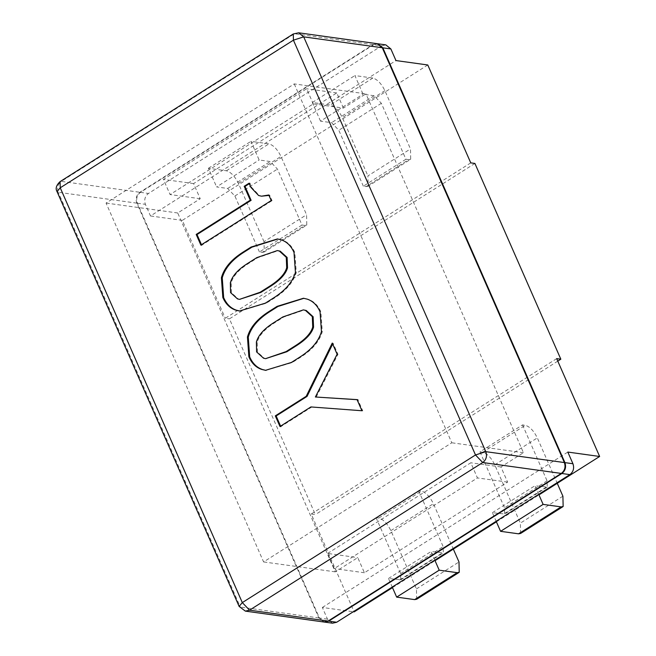 <?xml version="1.0" encoding="UTF-8"?>
<svg xmlns="http://www.w3.org/2000/svg" width="656" height="656" viewBox="0 0 656 656"><rect width="100%" height="100%" fill="white"/><g stroke="black" fill="none" stroke-linecap="round" stroke-linejoin="round"><path stroke-width="0.49" stroke-dasharray="3.28 2.46" d="M416.675 599.248L416.445 588.916L390.861 530.63C387.335 523.545 383.325 519.339 378.832 518.027L376.06 517.641L418.61 490.704L421.382 491.09C425.875 492.41 429.885 496.608 433.411 503.693L453.337 549.097M376.06 517.641L400.627 573.59L400.767 579.789L388.475 578.477L392.247 587.071M418.61 490.704L443.169 546.653L443.308 552.852L431.025 551.54L434.797 560.134M388.475 578.477L431.025 551.54M520.593 533.459L520.364 523.127L494.78 464.85C491.254 457.757 487.244 453.558 482.742 452.238L479.979 451.853L522.529 424.916L525.292 425.301C529.786 426.621 533.795 430.82 537.321 437.913L557.256 483.308M479.979 451.853L504.538 507.801L504.677 514.009L492.394 512.689L496.166 521.282M522.529 424.916L547.088 480.864L547.227 487.072L534.935 485.752L538.715 494.345M492.394 512.689L534.935 485.752M301.998 225.041L259.448 251.978L262.211 252.363L304.761 225.426L301.998 225.041L277.431 169.092L270.215 161.524L259.145 159.99L250.961 141.352L268.944 143.844C273.445 145.156 277.455 149.363 280.981 156.448L306.565 214.733L306.795 225.065L264.245 252.002L264.015 241.67L306.565 214.733M259.448 251.978L234.889 196.029L227.665 188.461L216.603 186.927L259.145 159.99M262.211 252.363L264.245 252.002M264.015 241.67L238.431 183.385C234.905 176.3 230.896 172.093 226.402 170.773L208.419 168.289L216.603 186.927M304.761 225.426L306.795 225.065M208.419 168.289L250.961 141.352M405.908 159.252L363.358 186.189L366.13 186.575L408.672 159.638L405.908 159.252L381.349 103.304L374.125 95.735L363.063 94.202L354.88 75.563L372.862 78.056C377.356 79.376 381.366 83.574 384.892 90.659L410.476 148.945L410.705 159.277L368.164 186.214L367.926 175.882L410.476 148.945M363.358 186.189L338.799 130.241L331.583 122.672L320.513 121.139L363.063 94.202M366.13 186.575L368.164 186.214M320.513 121.139L312.33 102.5L330.312 104.993C334.814 106.305 338.824 110.511 342.342 117.596L367.926 175.882M408.672 159.638L410.705 159.277M312.33 102.5L354.88 75.563M323.941 622.011L318.906 617.952L136.817 203.147C135.357 198.686 136.374 195.062 139.884 192.274L373.075 44.641L377.249 43.69M294.257 83.911L451.795 442.784L263.605 561.93L106.067 203.057L294.257 83.911L365.917 93.841L343.416 108.084L313.265 103.91L170.076 194.561L163.426 179.416L306.614 88.757L313.265 103.91M343.416 108.084L336.766 92.939L193.577 183.59L200.228 198.735L177.727 212.987L335.265 571.86L357.766 557.616L364.416 572.762L507.605 482.111L500.954 466.965L523.455 452.714L365.917 93.841M523.455 452.714L451.795 442.784M335.265 571.86L263.605 561.93M177.727 212.987L106.067 203.057M200.228 198.735L170.076 194.561M327.606 553.434L470.795 462.783L477.445 477.929L334.257 568.58L327.606 553.434L357.766 557.616M500.954 466.965L470.795 462.783M193.577 183.59L163.426 179.416M336.766 92.939L306.614 88.757M507.605 482.111L477.445 477.929M364.416 572.762L334.257 568.58M136.817 203.147L58.245 192.265C56.777 187.796 57.802 184.172 61.311 181.384L60.09 181.597M298.669 32.8L293.281 33.973M57.031 191.601L58.245 192.265L240.326 607.062L245.36 611.121M265.942 370.378L292.199 362.579L300.333 357.43C312.264 349.878 319.587 341.292 322.293 331.682L320.874 311.862C318.021 305.376 313.757 301.17 308.058 299.251L303.867 298.316M239.907 311.067L266.172 303.277L274.306 298.127C286.229 290.567 293.552 281.99 296.266 272.379L294.839 252.56C291.994 246.074 287.722 241.867 282.023 239.948L277.832 239.005M332.248 343.096L333.076 343.211L332.666 344.056M337.127 354.224L337.955 354.338L333.076 343.211M316.2 397.118L337.955 354.338M357.061 399.627L357.889 399.742L357.085 399.693M361.94 410.746L362.768 410.861L357.889 399.742M310.895 406.941L362.768 410.861M279.989 426.515L280.817 426.63L311.723 407.056M280.596 426.121L280.817 426.63M249.059 183.204L249.895 183.319L249.28 183.705M262.31 196.308L259.448 195.619L251.724 187.485L249.895 183.319M268.788 194.988L269.616 195.103L268.976 195.414M271.231 200.547L272.06 200.662L269.616 195.103M200.867 245.098L201.704 245.213L272.06 200.662M201.482 244.704L201.704 245.213M266.385 358.783L264.343 358.307L257.431 352.026L257.226 342.096C259.12 335.364 264.811 329 274.306 322.99L283.654 317.069L304.187 310.001M240.35 299.48L238.308 299.005L231.396 292.724L231.191 282.785C233.085 276.061 238.784 269.69 248.271 263.687L257.628 257.759L278.152 250.69M474.903 163.442L229.436 318.849L315.364 514.599L311.215 514.025L354.174 611.876M470.754 162.868L225.287 318.275L229.436 318.849M557.78 361.128L315.364 514.599M556.682 358.619L311.215 514.025M377.52 43.731L373.633 44.715L381.653 45.83L148.461 193.463C144.951 196.251 143.935 199.875 145.394 204.336L150.495 215.963L395.962 60.565M373.633 44.715L140.433 192.347C136.932 195.135 135.907 198.76 137.366 203.229L319.456 618.034L324.22 622.044M392.493 587.62L435.035 560.683M496.403 521.832L538.953 494.895M427.778 64.977L182.319 220.375L225.287 318.275M182.319 220.375L150.495 215.963M332.518 623.2L327.475 619.141L322.35 607.464L353.264 611.753M381.653 45.83L385.826 44.879M322.35 607.464L567.817 452.066M378.832 518.027L421.382 491.09M390.861 530.63L433.411 503.693M416.445 588.916L458.995 561.979M400.627 573.59L443.169 546.653M399.545 580.011L442.095 553.074M482.742 452.238L525.292 425.301M494.78 464.85L537.321 437.913M562.905 496.19L520.364 523.127M547.088 480.864L504.538 507.801M546.005 487.285L503.455 514.222M234.889 196.029L277.431 169.092M238.431 183.385L280.981 156.448M227.665 188.461L270.215 161.524M226.402 170.773L268.944 143.844M381.349 103.304L338.799 130.241M384.892 90.659L342.342 117.596M374.125 95.735L331.583 122.672M372.862 78.056L330.312 104.993M318.906 617.952L240.326 607.062L239.12 606.406M373.075 44.641L294.503 33.751L61.311 181.384L139.884 192.274M321.465 331.567L322.293 331.682M299.505 357.315L300.333 357.43M291.371 362.465L292.199 362.579M307.229 299.136L308.058 299.251M273.47 298.013L274.306 298.127M265.336 303.162L266.172 303.277M281.194 239.834L282.023 239.948M295.43 272.265L296.266 272.379M250.895 187.37L251.724 187.485M258.62 195.504L259.448 195.619M263.515 358.192L264.343 358.307M256.594 351.911L257.431 352.026M256.389 341.981L257.226 342.096M273.47 322.875L274.306 322.99M282.826 316.955L283.654 317.069M237.48 298.89L238.308 299.005M230.568 292.609L231.396 292.724M230.363 282.67L231.191 282.785M247.443 263.573L248.271 263.687M256.791 257.644L257.628 257.759M140.433 192.347L148.461 193.463M137.366 203.229L145.394 204.336M327.475 619.141L319.456 618.034M400.767 579.789L443.308 552.852M547.227 487.072L504.677 514.009M265.524 370.32L266.352 370.435M303.457 298.25L304.286 298.365M239.489 311.018L240.317 311.133M277.422 238.948L278.251 239.063"/><path stroke-width="0.98" d="M392.247 587.071L396.659 597.116L439.208 570.179L457.191 572.672L459.225 572.311L458.995 561.979L453.337 549.097M396.659 597.116L414.641 599.609L416.675 599.248L459.225 572.311M439.208 570.179L434.797 560.134M496.166 521.282L500.577 531.327L543.119 504.39L561.11 506.883L563.143 506.522L562.905 496.19L557.256 483.308M500.577 531.327L518.56 533.82L520.593 533.459L563.143 506.522M543.119 504.39L538.715 494.345M564.365 462.554L485.793 451.664L303.703 36.859L298.669 32.8L377.249 43.69L382.284 47.749L564.365 462.554C565.825 467.015 564.808 470.639 561.298 473.427L328.107 621.06L323.941 622.011L245.36 611.121L249.534 610.17L242.31 602.602L239.12 606.406L57.031 191.601C55.252 188.559 56.268 185.23 60.09 181.605L60.229 187.805L242.31 602.602L475.502 454.969L482.726 462.537C486.26 459.84 487.285 456.215 485.793 451.664L475.502 454.969L293.421 40.172L60.229 187.805L57.031 191.601M298.669 32.8L293.281 33.973L293.421 40.172L303.703 36.859L382.284 47.749M286.278 257.332L286.688 267.738C284.925 273.978 279.169 280.194 269.403 286.377L260.047 292.297L239.522 299.366L237.48 298.89L230.568 292.609L230.363 282.67C232.257 275.946 237.948 269.575 247.443 263.573L256.791 257.644L277.324 250.576L279.366 251.051L286.278 257.332M299.505 357.315C311.436 349.763 318.759 341.177 321.465 331.567L320.046 311.748C317.192 305.261 312.92 301.055 307.229 299.136L303.457 298.25L277.135 306.352L269.001 311.502C257.341 318.882 250.157 327.377 247.443 336.987L248.87 356.807C251.715 363.293 255.988 367.499 261.678 369.418L265.524 370.32L291.371 362.465L299.505 357.315M265.336 303.162L273.47 298.013C285.401 290.452 292.724 281.875 295.43 272.265L294.011 252.445C291.157 245.959 286.893 241.752 281.194 239.834L277.422 238.948L251.1 247.041L242.966 252.191C231.306 259.571 224.122 268.066 221.408 277.677L222.835 297.504C225.68 303.99 229.953 308.189 235.652 310.116L239.489 311.018L265.336 303.162M306.221 396.29L275.307 415.855L279.989 426.515L310.895 406.941L361.94 410.746L357.061 399.627L315.372 397.003L337.127 354.224L332.248 343.096L306.221 396.29L307.049 396.404L276.143 415.97L280.817 426.63M244.18 186.296L250.28 200.195L196.193 234.438L200.867 245.098L271.231 200.547L268.788 194.988L261.482 196.193L258.62 195.504L250.895 187.37L249.059 183.204L244.18 186.296L245.016 186.411L251.117 200.31L197.021 234.553L201.704 245.213M256.594 351.911L256.389 341.981C258.292 335.249 263.983 328.886 273.47 322.875L282.826 316.955L303.359 309.886L305.401 310.362L312.313 316.643L312.723 327.041C310.96 333.289 305.196 339.496 295.438 345.679L286.082 351.6L265.557 358.668L263.515 358.192L256.594 351.911M303.867 298.316L277.964 306.467L269.829 311.616C258.169 318.996 250.986 327.492 248.271 337.102L249.698 356.921C252.544 363.408 256.816 367.614 262.515 369.533L265.942 370.378M277.832 239.005L251.929 247.156L243.794 252.306C232.134 259.686 224.951 268.181 222.245 277.791L223.663 297.619C226.517 304.105 230.781 308.304 236.48 310.231L239.907 311.067M275.307 415.855L276.143 415.97M332.666 344.056L307.049 396.404M315.372 397.003L357.889 399.742M250.28 200.195L251.117 200.31M249.895 183.319L245.016 186.411M268.976 195.414L261.482 196.193M196.193 234.438L197.021 234.553M303.359 309.886L306.229 310.477L313.142 316.758L313.552 327.155C311.789 333.404 306.032 339.611 296.266 345.794L286.918 351.714L265.557 358.668M277.324 250.576L280.194 251.166L287.115 257.447L287.517 267.853C285.754 274.093 279.997 280.309 270.231 286.492L260.883 292.412L239.522 299.366M324.22 622.044L328.664 621.134L561.856 473.501C565.357 470.713 566.382 467.088 564.923 462.628L382.833 47.822L377.799 43.763L385.826 44.879L390.861 48.938L395.962 60.565L427.778 64.977L470.754 162.868L474.903 163.442L560.831 359.193L557.78 361.128M560.831 359.193L556.682 358.619L599.633 456.469L567.817 452.066L572.942 463.743L564.923 462.628M572.942 463.743C574.402 468.204 573.385 471.828 569.875 474.616L336.684 622.249L332.518 623.2L324.49 622.085M353.264 611.753L354.174 611.876L392.493 587.62M435.035 560.683L496.403 521.832M538.953 494.895L599.633 456.469M414.641 599.609L457.191 572.672M561.11 506.883L518.56 533.82M328.107 621.06L249.534 610.17L482.726 462.537L561.298 473.427M261.678 369.418L262.515 369.533M247.443 336.987L248.271 337.102M269.001 311.502L269.829 311.616M277.135 306.352L277.964 306.467M235.652 310.116L236.48 310.231M221.408 277.677L222.245 277.791M242.966 252.191L243.794 252.306M251.1 247.041L251.929 247.156M312.723 327.041L313.552 327.155M295.438 345.679L296.266 345.794M286.082 351.6L286.918 351.714M305.401 310.362L306.229 310.477M286.688 267.738L287.517 267.853M269.403 286.377L270.231 286.492M260.047 292.297L260.883 292.412M279.366 251.051L280.194 251.166M569.875 474.616L561.856 473.501M336.684 622.249L328.664 621.134M382.833 47.822L390.861 48.938M293.281 33.973L60.09 181.605M239.12 606.406L245.36 611.121"/></g></svg>
